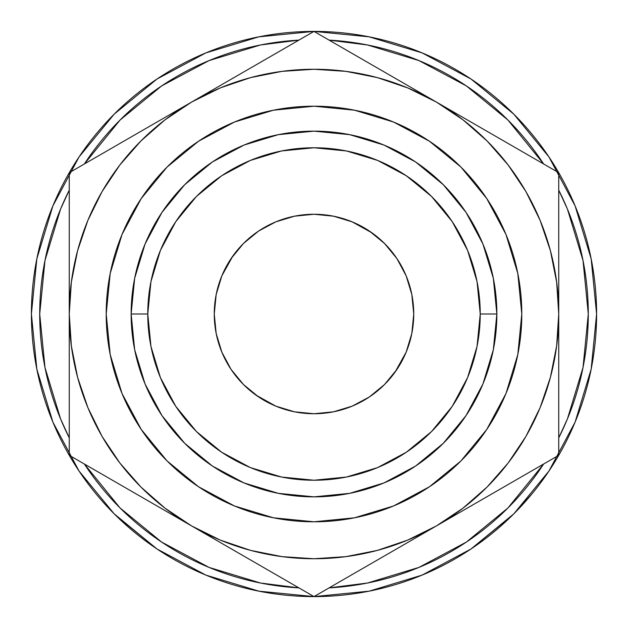<?xml version="1.0" encoding="UTF-8"?>
<svg xmlns="http://www.w3.org/2000/svg" width="628" height="628" viewBox="0 0 628 628"><rect width="100%" height="100%" fill="white"/><g stroke="black" fill="none" stroke-linecap="round" stroke-linejoin="round"><path stroke-width="0.94" d="M214.258 314A99.742 99.742 0 0 1 314 214.258A99.742 99.742 0 0 1 413.742 314L411.827 294.54L406.151 275.833L396.935 258.587L384.524 243.476L369.413 231.065L352.167 221.849L333.46 216.173L314 214.258L294.54 216.173L275.833 221.849L258.587 231.065L243.476 243.476L231.065 258.587L221.849 275.833L216.173 294.54L214.258 314L216.173 333.46L221.849 352.167L231.065 369.413L243.476 384.524L258.587 396.935L275.833 406.151L294.54 411.827L314 413.742L333.46 411.827L352.167 406.151L369.413 396.935L384.524 384.524L396.935 369.413L406.151 352.167L411.827 333.46L413.742 314A99.742 99.742 0 0 1 314 413.742A99.742 99.742 0 0 1 214.258 314M588.287 314A274.287 274.287 0 0 1 558.739 437.842L567.406 418.962L583.02 367.513L588.287 314A274.287 274.287 0 0 0 558.739 190.158L567.406 209.038L583.02 260.487L588.287 314M507.95 507.95L543.62 464.029A274.287 274.287 0 0 1 329.119 587.871L367.513 583.02L418.962 567.406L466.384 542.066L507.903 507.997M298.881 587.871A274.287 274.287 0 0 1 84.38 464.029L120.05 507.95L161.616 542.066L209.038 567.406L260.487 583.02L298.889 587.871M69.261 437.842A274.287 274.287 0 0 1 69.261 190.158L60.594 209.038L44.98 260.487L39.713 314L44.98 367.513L60.594 418.962L69.261 437.849M110.599 510.187L116.07 515.714L156.992 548.974L114.17 513.83L79.026 471.008L52.909 422.149L36.832 369.131L31.4 314A282.6 282.6 0 0 1 314 31.4A282.6 282.6 0 0 1 596.6 314A282.6 282.6 0 0 1 314 596.6A282.6 282.6 0 0 1 31.4 314A282.6 282.6 0 0 0 33.959 351.931M69.857 456.328A282.6 282.6 0 0 0 77.707 469.014M119.736 519.246A282.6 282.6 0 0 0 137.744 534.899M150.084 544.201A282.6 282.6 0 0 0 232.996 584.739M253.932 590.139A282.6 282.6 0 0 0 271.539 593.389M308.866 596.553A282.6 282.6 0 0 0 309.463 596.561M309.478 596.561A282.6 282.6 0 0 0 320.335 596.529M392.657 585.437A282.6 282.6 0 0 0 409.684 579.911M475.741 545.74A282.6 282.6 0 0 0 494.715 531.264M499.142 527.504A282.6 282.6 0 0 0 502.62 524.443M531.955 493.883L514.583 513.068M427.024 573.019L416.992 577.163M308.835 596.553L320.366 596.529M315.672 596.592L312.65 596.6M36.856 369.256L36.181 365.755M52.148 420.289L53.192 422.817M36.291 366.367L37.052 370.23M51.3 418.162L53.011 422.385M521.797 314A207.797 207.797 0 0 1 314 521.797A207.797 207.797 0 0 1 106.203 314A207.797 207.797 0 0 1 314 106.203A207.797 207.797 0 0 1 521.797 314L517.802 273.463L505.98 234.48L486.771 198.558L460.936 167.064L429.442 141.229L393.521 122.02L354.537 110.198L314 106.203L273.463 110.198L234.48 122.02L198.558 141.229L167.064 167.064L141.229 198.558L122.02 234.48L110.198 273.463L106.203 314L110.198 354.537L122.02 393.521L141.229 429.442L167.064 460.936L198.558 486.771L234.48 505.98L273.463 517.802L314 521.797L354.537 517.802L393.521 505.98L429.442 486.771L460.936 460.936L486.771 429.442L505.98 393.521L517.802 354.537L521.797 314M466.039 212.405L443.297 184.703L466.039 212.405L443.297 184.703L466.039 212.405L443.297 184.703L415.595 161.961L383.975 145.06L349.67 134.651L314 131.142L278.33 134.651L244.025 145.06L212.405 161.961L184.703 184.703L161.961 212.405L145.06 244.025L134.651 278.33L131.142 314L134.651 349.67L145.06 383.975L161.961 415.595L184.703 443.297L212.405 466.039L244.025 482.94L278.33 493.349L314 496.858L349.67 493.349L383.975 482.94L415.595 466.039L443.297 443.297L466.039 415.595L482.94 383.975L493.349 349.67L496.858 314L480.232 314A166.232 166.232 0 0 1 314 480.232A166.232 166.232 0 0 1 147.768 314L131.142 314A182.858 182.858 0 0 0 314 496.858A182.858 182.858 0 0 0 496.858 314L493.349 278.33L482.94 244.025L466.039 212.405L443.297 184.703L415.642 161.993M212.405 161.961L184.703 184.703L212.405 161.961L184.703 184.703L212.405 161.961L184.703 184.703L161.993 212.358M161.961 415.595L184.703 443.297L161.961 415.595L184.703 443.297L161.961 415.595L184.703 443.297L212.358 466.007M415.595 466.039L443.297 443.297L415.595 466.039L443.297 443.297L415.595 466.039L443.297 443.297L466.007 415.642M496.858 314A182.858 182.858 0 0 0 314 131.142A182.858 182.858 0 0 0 131.142 314L147.768 314A166.232 166.232 0 0 1 314 147.768A166.232 166.232 0 0 1 480.232 314L496.858 314M147.768 314L150.956 281.572L160.415 250.384L175.777 221.645L196.454 196.454L221.645 175.777L250.384 160.415L281.572 150.956L314 147.768L346.428 150.956L377.616 160.415L406.355 175.777L431.546 196.454L452.223 221.645L467.585 250.384L477.045 281.572L480.232 314L477.045 346.428L467.585 377.616L452.223 406.355L431.546 431.546L406.355 452.223L377.616 467.585L346.428 477.045L314 480.232L281.572 477.045L250.384 467.585L221.645 452.223L196.454 431.546L175.777 406.355L160.415 377.616L150.956 346.428L147.768 314M141.229 429.442L167.064 460.936L198.558 486.771M429.442 486.771L460.936 460.936L486.771 429.442M486.771 198.558L460.936 167.064L429.442 141.229M198.558 141.229L167.064 167.064L141.229 198.558M548.974 156.992L513.83 114.17L471.008 79.026L513.83 114.17L548.974 156.992L575.091 205.851L591.168 258.869L596.6 314L591.168 369.131L575.091 422.149L548.974 471.008L513.83 513.83L471.008 548.974L422.149 575.091L369.131 591.168L314 596.6L258.869 591.168L205.851 575.091L156.992 548.974M156.992 79.026L114.17 114.17L79.026 156.992L114.17 114.17L156.992 79.026L205.851 52.909L258.869 36.832L314 31.4L369.131 36.832L422.149 52.909L471.008 79.026M471.079 548.919L512.158 515.486M513.869 513.79L548.974 471.008M31.4 314L36.832 258.869L52.909 205.851L79.026 156.992M84.38 163.971A274.287 274.287 0 0 1 298.881 40.129L260.487 44.98L209.038 60.594L161.616 85.934L120.05 120.05L84.38 163.971M329.119 40.129A274.287 274.287 0 0 1 543.62 163.971L507.95 120.05L466.384 85.934L418.962 60.594L367.513 44.98L329.111 40.129M519.018 149.77L523.14 152.149M466.219 119.281L436.366 102.05L466.023 119.171M482.045 128.426L494.778 135.774M558.739 279.853L558.739 278.314M558.739 246.349L558.739 259.403M558.739 209.077L558.739 213.685M558.739 381.73L558.739 384.626M558.739 399.267L558.739 414.213M558.739 348.399L558.739 349.686M558.739 362.191L558.739 367.301M481.684 499.786L478.332 501.717M467.224 508.13L466.282 508.68M519.034 478.222L510.446 483.183M497.549 490.625L495.17 492.007M527.19 473.52L523.218 475.812M353.682 573.686L349.623 576.033M390.687 552.326L377.978 559.666M236.944 552.114L233.6 550.175M222.485 543.77L221.543 543.22M274.318 573.686L265.707 568.717M252.817 561.275L250.525 559.956M282.451 578.388L278.479 576.088M69.261 381.51L69.261 368.597M69.261 445.817L69.261 434.67M69.261 418.923L69.261 414.323M108.966 478.222L104.939 475.898M145.955 499.574L133.262 492.25M274.279 54.33L278.306 52.006M237.313 75.674L250.023 68.342M375.183 66.725L377.742 68.201M391.056 75.886L394.4 77.825M405.515 84.231L406.442 84.772M353.721 54.33L362.293 59.283M345.549 49.62L349.521 51.912M69.261 246.262L69.261 243.374M69.261 228.725L69.261 213.763M69.261 279.75L69.261 278.314M69.261 265.809L69.261 260.706M130.443 137.375L133.003 135.899M146.316 128.214L149.668 126.283M160.776 119.87L161.765 119.289M108.982 149.77L117.554 144.817M100.81 154.48L104.782 152.196M497.557 137.375L478.332 126.283M467.224 119.87L466.235 119.289M523.218 152.188L510.446 144.817M550.52 167.959L540.818 162.354M527.19 154.48L523.218 152.196M558.739 228.725L558.739 209.108M558.739 193.267L558.739 182.183M558.739 246.27L558.739 243.374M558.739 265.809L558.739 246.302M558.739 349.6L558.739 172.7L405.696 84.34M558.739 381.51L558.739 362.419M558.739 414.299L558.739 399.596M558.739 384.548L558.739 381.565M558.739 445.817L558.739 434.67M558.739 418.923L558.739 414.323M523.171 475.836L527.151 473.536M540.881 465.607L550.356 460.143M494.785 492.226L497.384 490.727M510.839 482.956L523.14 475.851M69.261 278.4L69.261 455.3L314 596.6L467.044 508.24M478.701 501.505L494.746 492.25M377.585 559.893L394.4 550.175M405.515 543.77L406.457 543.22M345.549 578.388L362.293 568.717M375.183 561.275L377.483 559.948M322.203 591.866L331.922 586.254M278.408 576.049L282.419 578.364M296.141 586.293L305.797 591.866M250.046 559.674L252.644 561.173M266.099 568.944L278.377 576.033M558.739 277.238L558.739 314A244.739 244.739 0 0 1 191.634 525.95L222.304 543.66M233.969 550.395L250.023 559.666M69.261 414.237L69.261 418.892M69.261 434.733L69.261 445.833M69.261 381.73L69.261 384.626M69.261 399.267L69.261 414.213M69.261 348.399L69.261 349.686M69.261 362.191L69.261 381.667M132.853 492.014L149.668 501.717M160.776 508.13L161.718 508.68M100.81 473.52L117.554 483.183M130.451 490.625L132.83 492.007M77.464 460.034L87.182 465.646M252.817 66.725L233.6 77.825M222.485 84.231L221.543 84.78M282.451 49.62L265.707 59.283M305.797 36.134L296.078 41.746M349.6 51.951L345.588 49.636M331.851 41.707L322.227 36.149M377.875 68.279L375.356 66.827M361.901 59.056L349.694 52.006M394.031 77.605L377.978 68.342M69.261 243.452L69.261 265.581M69.261 209.077L69.261 228.404M69.261 182.167L69.261 193.33M117.161 145.044L100.849 154.464M133.12 135.829L130.616 137.273M69.261 350.762L69.261 455.3L314 596.6L558.739 455.3L558.739 172.7L314 31.4L191.634 102.05A244.739 244.739 0 0 1 436.366 102.05L314 31.4L160.956 119.76M149.299 126.495L133.222 135.774M558.739 241.278L558.739 254.952M558.739 193.636L558.739 206.274M486.496 130.993L499.433 138.458M525.746 153.648L529.522 155.83M223.56 83.618L69.261 172.7L69.261 314A244.739 244.739 0 0 1 191.634 102.05L220.342 87.889L250.658 77.597L282.058 71.357L314 69.261L345.942 71.357L377.342 77.597L407.658 87.889L436.366 102.05A244.739 244.739 0 0 1 558.739 314L556.644 282.058L550.403 250.658L540.111 220.342L525.95 191.634L508.162 165.015L487.053 140.947L462.985 119.838L436.366 102.05L468.3 120.482M486.496 497.007L468.3 507.51M525.762 474.336L499.433 489.542M540.567 465.795L529.592 472.13M558.739 386.777L558.739 421.647M558.739 350.942L558.739 373.063M241.756 554.893L223.56 544.39M281.03 577.564L254.693 562.358M295.827 586.105L284.853 579.77M386.244 554.893L373.307 562.358M346.97 577.564L343.281 579.691M159.967 507.667L191.634 525.95A244.739 244.739 0 0 1 69.261 314L71.357 345.942L77.597 377.342L87.889 407.658L102.05 436.366L119.838 462.985L140.947 487.053L165.015 508.162L191.634 525.95L220.342 540.111L250.658 550.403L282.058 556.644L314 558.739L345.942 556.644L377.342 550.403L407.658 540.111L436.366 525.95L404.44 544.39M69.261 386.699L69.261 373.063M69.261 434.364L69.261 421.718M102.238 474.336L98.549 472.209M141.504 497.007L128.819 489.683M346.994 50.452L373.307 65.642M386.244 73.107L404.204 83.477M332.173 41.895L343.139 48.223M241.756 73.107L254.693 65.642M281.006 50.452L284.79 48.262M69.261 241.278L69.261 206.353M69.261 276.972L69.261 254.952M141.504 130.993L159.465 120.623M102.254 153.648L128.308 138.607M87.433 162.205L98.408 155.87M529.53 472.162L558.739 455.3L558.739 314L556.644 345.942L550.403 377.342L540.111 407.658L525.95 436.366L508.162 462.985L487.053 487.053L462.985 508.162L436.366 525.95L529.53 472.162M69.261 277.238L69.261 314L71.357 282.058L77.597 250.658L87.889 220.342L102.05 191.634L119.838 165.015L140.947 140.947L165.015 119.838L191.634 102.05L69.261 172.7L69.261 277.238M406.151 352.167L395.075 372.106M384.524 384.524L380.325 388.489M369.413 396.935L352.167 406.151M275.833 406.151L255.894 395.075M243.476 384.524L239.511 380.325M231.065 369.413L221.849 352.167M221.849 275.833L232.925 255.894M243.476 243.476L247.675 239.511M258.587 231.065L275.833 221.849M352.167 221.849L372.106 232.925M384.524 243.476L388.489 247.675M396.935 258.587L406.151 275.833M35.199 360.174L35.466 361.767M43.717 396.535L43.026 394.243M36.942 369.696L36.565 367.788M46.017 403.725L45.185 401.198M50.232 415.438L52.509 421.16M43.065 394.353L43.764 396.684M44.894 367.05L45.31 369.123M78.539 470.278L80.51 473.206L78.539 470.278M329.936 596.153L328.028 596.255M384.776 587.596L378.37 589.174M359.561 592.903L366.728 591.639M368.251 591.341L377.02 589.488M433.877 569.918L442.85 565.522M445.904 563.936L454.86 558.999M411.081 579.401L412.141 579.008M412.8 578.765L415.516 577.736M446.767 563.473L437.064 568.403M432.841 570.397L430.965 571.26M426.224 573.364L423.845 574.377M422.754 574.832L416.183 577.477M420.87 575.609L421.357 575.413M421.545 575.334L423.186 574.651M423.123 574.683L420.823 575.633M508.484 519.034L510.839 516.773M511.561 516.075L506.035 521.326M522.669 504.574L516.977 510.627M516.585 511.035L513.233 514.426M512.903 514.748L510.737 516.875M502.753 513.013L504.017 511.804M368.134 591.364L373.582 590.249M322.933 596.459L313.427 596.6M421.466 575.366L423.445 574.549L421.466 575.366M513.155 514.497L515.706 511.93"/></g></svg>
